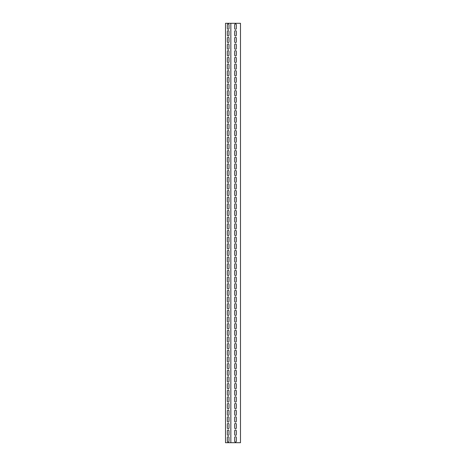 <?xml version="1.0" encoding="UTF-8"?>
<svg xmlns="http://www.w3.org/2000/svg" width="466" height="466" viewBox="0 0 466 466"><rect width="100%" height="100%" fill="white"/><g stroke="black" fill="none" stroke-linecap="round" stroke-linejoin="round"><path stroke-width="0.7" d="M230.169 442.7L230.839 442.7L230.839 23.3L225.509 23.3L225.509 442.7L230.169 442.7M230.839 442.7L240.491 442.7L240.491 23.3L230.839 23.3M236.326 441.203A0.833 0.833 0 0 1 235.499 442.036A0.833 0.833 0 0 1 234.666 441.203L234.666 437.539A0.833 0.833 0 0 1 235.499 436.706A0.833 0.833 0 0 1 236.326 437.539L236.326 441.203M236.326 434.545A0.833 0.833 0 0 1 235.499 435.378A0.833 0.833 0 0 1 234.666 434.545L234.666 430.881A0.833 0.833 0 0 1 235.499 430.054A0.833 0.833 0 0 1 236.326 430.881L236.326 434.545M236.326 427.887A0.833 0.833 0 0 1 235.499 428.72A0.833 0.833 0 0 1 234.666 427.887L234.666 424.229A0.833 0.833 0 0 1 235.499 423.396A0.833 0.833 0 0 1 236.326 424.229L236.326 427.887M236.326 421.229A0.833 0.833 0 0 1 235.499 422.062A0.833 0.833 0 0 1 234.666 421.229L234.666 417.571A0.833 0.833 0 0 1 235.499 416.738A0.833 0.833 0 0 1 236.326 417.571L236.326 421.229M236.326 414.571A0.833 0.833 0 0 1 235.499 415.404A0.833 0.833 0 0 1 234.666 414.571L234.666 410.913A0.833 0.833 0 0 1 235.499 410.08A0.833 0.833 0 0 1 236.326 410.913L236.326 414.571M236.326 407.919A0.833 0.833 0 0 1 235.499 408.746A0.833 0.833 0 0 1 234.666 407.919L234.666 404.255A0.833 0.833 0 0 1 235.499 403.422A0.833 0.833 0 0 1 236.326 404.255L236.326 407.919M236.326 401.261A0.833 0.833 0 0 1 235.499 402.094A0.833 0.833 0 0 1 234.666 401.261L234.666 397.597A0.833 0.833 0 0 1 235.499 396.764A0.833 0.833 0 0 1 236.326 397.597L236.326 401.261M236.326 394.603A0.833 0.833 0 0 1 235.499 395.436A0.833 0.833 0 0 1 234.666 394.603L234.666 390.939A0.833 0.833 0 0 1 235.499 390.106A0.833 0.833 0 0 1 236.326 390.939L236.326 394.603M236.326 387.945A0.833 0.833 0 0 1 235.499 388.778A0.833 0.833 0 0 1 234.666 387.945L234.666 384.281A0.833 0.833 0 0 1 235.499 383.454A0.833 0.833 0 0 1 236.326 384.281L236.326 387.945M236.326 381.287A0.833 0.833 0 0 1 235.499 382.12A0.833 0.833 0 0 1 234.666 381.287L234.666 377.629A0.833 0.833 0 0 1 235.499 376.796A0.833 0.833 0 0 1 236.326 377.629L236.326 381.287M236.326 374.629A0.833 0.833 0 0 1 235.499 375.462A0.833 0.833 0 0 1 234.666 374.629L234.666 370.971A0.833 0.833 0 0 1 235.499 370.138A0.833 0.833 0 0 1 236.326 370.971L236.326 374.629M236.326 367.971A0.833 0.833 0 0 1 235.499 368.804A0.833 0.833 0 0 1 234.666 367.971L234.666 364.313A0.833 0.833 0 0 1 235.499 363.48A0.833 0.833 0 0 1 236.326 364.313L236.326 367.971M236.326 361.319A0.833 0.833 0 0 1 235.499 362.146A0.833 0.833 0 0 1 234.666 361.319L234.666 357.655A0.833 0.833 0 0 1 235.499 356.822A0.833 0.833 0 0 1 236.326 357.655L236.326 361.319M236.326 354.661A0.833 0.833 0 0 1 235.499 355.494A0.833 0.833 0 0 1 234.666 354.661L234.666 350.997A0.833 0.833 0 0 1 235.499 350.164A0.833 0.833 0 0 1 236.326 350.997L236.326 354.661M236.326 348.003A0.833 0.833 0 0 1 235.499 348.836A0.833 0.833 0 0 1 234.666 348.003L234.666 344.339A0.833 0.833 0 0 1 235.499 343.506A0.833 0.833 0 0 1 236.326 344.339L236.326 348.003M236.326 341.345A0.833 0.833 0 0 1 235.499 342.178A0.833 0.833 0 0 1 234.666 341.345L234.666 337.681A0.833 0.833 0 0 1 235.499 336.854A0.833 0.833 0 0 1 236.326 337.681L236.326 341.345M236.326 334.687A0.833 0.833 0 0 1 235.499 335.52A0.833 0.833 0 0 1 234.666 334.687L234.666 331.029A0.833 0.833 0 0 1 235.499 330.196A0.833 0.833 0 0 1 236.326 331.029L236.326 334.687M236.326 328.029A0.833 0.833 0 0 1 235.499 328.862A0.833 0.833 0 0 1 234.666 328.029L234.666 324.371A0.833 0.833 0 0 1 235.499 323.538A0.833 0.833 0 0 1 236.326 324.371L236.326 328.029M236.326 321.371A0.833 0.833 0 0 1 235.499 322.204A0.833 0.833 0 0 1 234.666 321.371L234.666 317.713A0.833 0.833 0 0 1 235.499 316.88A0.833 0.833 0 0 1 236.326 317.713L236.326 321.371M236.326 314.719A0.833 0.833 0 0 1 235.499 315.546A0.833 0.833 0 0 1 234.666 314.719L234.666 311.055A0.833 0.833 0 0 1 235.499 310.222A0.833 0.833 0 0 1 236.326 311.055L236.326 314.719M236.326 308.061A0.833 0.833 0 0 1 235.499 308.894A0.833 0.833 0 0 1 234.666 308.061L234.666 304.397A0.833 0.833 0 0 1 235.499 303.564A0.833 0.833 0 0 1 236.326 304.397L236.326 308.061M236.326 301.403A0.833 0.833 0 0 1 235.499 302.236A0.833 0.833 0 0 1 234.666 301.403L234.666 297.739A0.833 0.833 0 0 1 235.499 296.906A0.833 0.833 0 0 1 236.326 297.739L236.326 301.403M236.326 294.745A0.833 0.833 0 0 1 235.499 295.578A0.833 0.833 0 0 1 234.666 294.745L234.666 291.081A0.833 0.833 0 0 1 235.499 290.254A0.833 0.833 0 0 1 236.326 291.081L236.326 294.745M236.326 288.087A0.833 0.833 0 0 1 235.499 288.92A0.833 0.833 0 0 1 234.666 288.087L234.666 284.429A0.833 0.833 0 0 1 235.499 283.596A0.833 0.833 0 0 1 236.326 284.429L236.326 288.087M236.326 281.429A0.833 0.833 0 0 1 235.499 282.262A0.833 0.833 0 0 1 234.666 281.429L234.666 277.771A0.833 0.833 0 0 1 235.499 276.938A0.833 0.833 0 0 1 236.326 277.771L236.326 281.429M236.326 274.771A0.833 0.833 0 0 1 235.499 275.604A0.833 0.833 0 0 1 234.666 274.771L234.666 271.113A0.833 0.833 0 0 1 235.499 270.28A0.833 0.833 0 0 1 236.326 271.113L236.326 274.771M236.326 268.119A0.833 0.833 0 0 1 235.499 268.946A0.833 0.833 0 0 1 234.666 268.119L234.666 264.455A0.833 0.833 0 0 1 235.499 263.622A0.833 0.833 0 0 1 236.326 264.455L236.326 268.119M236.326 261.461A0.833 0.833 0 0 1 235.499 262.294A0.833 0.833 0 0 1 234.666 261.461L234.666 257.797A0.833 0.833 0 0 1 235.499 256.964A0.833 0.833 0 0 1 236.326 257.797L236.326 261.461M236.326 254.803A0.833 0.833 0 0 1 235.499 255.636A0.833 0.833 0 0 1 234.666 254.803L234.666 251.139A0.833 0.833 0 0 1 235.499 250.306A0.833 0.833 0 0 1 236.326 251.139L236.326 254.803M236.326 248.145A0.833 0.833 0 0 1 235.499 248.978A0.833 0.833 0 0 1 234.666 248.145L234.666 244.481A0.833 0.833 0 0 1 235.499 243.654A0.833 0.833 0 0 1 236.326 244.481L236.326 248.145M236.326 241.487A0.833 0.833 0 0 1 235.499 242.32A0.833 0.833 0 0 1 234.666 241.487L234.666 237.829A0.833 0.833 0 0 1 235.499 236.996A0.833 0.833 0 0 1 236.326 237.829L236.326 241.487M236.326 234.829A0.833 0.833 0 0 1 235.499 235.662A0.833 0.833 0 0 1 234.666 234.829L234.666 231.171A0.833 0.833 0 0 1 235.499 230.338A0.833 0.833 0 0 1 236.326 231.171L236.326 234.829M236.326 228.171A0.833 0.833 0 0 1 235.499 229.004A0.833 0.833 0 0 1 234.666 228.171L234.666 224.513A0.833 0.833 0 0 1 235.499 223.68A0.833 0.833 0 0 1 236.326 224.513L236.326 228.171M236.326 221.519A0.833 0.833 0 0 1 235.499 222.346A0.833 0.833 0 0 1 234.666 221.519L234.666 217.855A0.833 0.833 0 0 1 235.499 217.022A0.833 0.833 0 0 1 236.326 217.855L236.326 221.519M236.326 214.861A0.833 0.833 0 0 1 235.499 215.694A0.833 0.833 0 0 1 234.666 214.861L234.666 211.197A0.833 0.833 0 0 1 235.499 210.364A0.833 0.833 0 0 1 236.326 211.197L236.326 214.861M236.326 208.203A0.833 0.833 0 0 1 235.499 209.036A0.833 0.833 0 0 1 234.666 208.203L234.666 204.539A0.833 0.833 0 0 1 235.499 203.706A0.833 0.833 0 0 1 236.326 204.539L236.326 208.203M236.326 201.545A0.833 0.833 0 0 1 235.499 202.378A0.833 0.833 0 0 1 234.666 201.545L234.666 197.881A0.833 0.833 0 0 1 235.499 197.054A0.833 0.833 0 0 1 236.326 197.881L236.326 201.545M236.326 194.887A0.833 0.833 0 0 1 235.499 195.72A0.833 0.833 0 0 1 234.666 194.887L234.666 191.229A0.833 0.833 0 0 1 235.499 190.396A0.833 0.833 0 0 1 236.326 191.229L236.326 194.887M236.326 188.229A0.833 0.833 0 0 1 235.499 189.062A0.833 0.833 0 0 1 234.666 188.229L234.666 184.571A0.833 0.833 0 0 1 235.499 183.738A0.833 0.833 0 0 1 236.326 184.571L236.326 188.229M236.326 181.571A0.833 0.833 0 0 1 235.499 182.404A0.833 0.833 0 0 1 234.666 181.571L234.666 177.913A0.833 0.833 0 0 1 235.499 177.08A0.833 0.833 0 0 1 236.326 177.913L236.326 181.571M236.326 174.919A0.833 0.833 0 0 1 235.499 175.746A0.833 0.833 0 0 1 234.666 174.919L234.666 171.255A0.833 0.833 0 0 1 235.499 170.422A0.833 0.833 0 0 1 236.326 171.255L236.326 174.919M236.326 168.261A0.833 0.833 0 0 1 235.499 169.094A0.833 0.833 0 0 1 234.666 168.261L234.666 164.597A0.833 0.833 0 0 1 235.499 163.764A0.833 0.833 0 0 1 236.326 164.597L236.326 168.261M236.326 161.603A0.833 0.833 0 0 1 235.499 162.436A0.833 0.833 0 0 1 234.666 161.603L234.666 157.939A0.833 0.833 0 0 1 235.499 157.106A0.833 0.833 0 0 1 236.326 157.939L236.326 161.603M236.326 154.945A0.833 0.833 0 0 1 235.499 155.778A0.833 0.833 0 0 1 234.666 154.945L234.666 151.281A0.833 0.833 0 0 1 235.499 150.454A0.833 0.833 0 0 1 236.326 151.281L236.326 154.945M236.326 148.287A0.833 0.833 0 0 1 235.499 149.12A0.833 0.833 0 0 1 234.666 148.287L234.666 144.629A0.833 0.833 0 0 1 235.499 143.796A0.833 0.833 0 0 1 236.326 144.629L236.326 148.287M236.326 141.629A0.833 0.833 0 0 1 235.499 142.462A0.833 0.833 0 0 1 234.666 141.629L234.666 137.971A0.833 0.833 0 0 1 235.499 137.138A0.833 0.833 0 0 1 236.326 137.971L236.326 141.629M236.326 134.971A0.833 0.833 0 0 1 235.499 135.804A0.833 0.833 0 0 1 234.666 134.971L234.666 131.313A0.833 0.833 0 0 1 235.499 130.48A0.833 0.833 0 0 1 236.326 131.313L236.326 134.971M236.326 128.319A0.833 0.833 0 0 1 235.499 129.146A0.833 0.833 0 0 1 234.666 128.319L234.666 124.655A0.833 0.833 0 0 1 235.499 123.822A0.833 0.833 0 0 1 236.326 124.655L236.326 128.319M236.326 121.661A0.833 0.833 0 0 1 235.499 122.494A0.833 0.833 0 0 1 234.666 121.661L234.666 117.997A0.833 0.833 0 0 1 235.499 117.164A0.833 0.833 0 0 1 236.326 117.997L236.326 121.661M236.326 115.003A0.833 0.833 0 0 1 235.499 115.836A0.833 0.833 0 0 1 234.666 115.003L234.666 111.339A0.833 0.833 0 0 1 235.499 110.506A0.833 0.833 0 0 1 236.326 111.339L236.326 115.003M236.326 108.345A0.833 0.833 0 0 1 235.499 109.178A0.833 0.833 0 0 1 234.666 108.345L234.666 104.681A0.833 0.833 0 0 1 235.499 103.854A0.833 0.833 0 0 1 236.326 104.681L236.326 108.345M236.326 101.687A0.833 0.833 0 0 1 235.499 102.52A0.833 0.833 0 0 1 234.666 101.687L234.666 98.029A0.833 0.833 0 0 1 235.499 97.196A0.833 0.833 0 0 1 236.326 98.029L236.326 101.687M236.326 95.029A0.833 0.833 0 0 1 235.499 95.862A0.833 0.833 0 0 1 234.666 95.029L234.666 91.371A0.833 0.833 0 0 1 235.499 90.538A0.833 0.833 0 0 1 236.326 91.371L236.326 95.029M236.326 88.371A0.833 0.833 0 0 1 235.499 89.204A0.833 0.833 0 0 1 234.666 88.371L234.666 84.713A0.833 0.833 0 0 1 235.499 83.88A0.833 0.833 0 0 1 236.326 84.713L236.326 88.371M236.326 81.719A0.833 0.833 0 0 1 235.499 82.546A0.833 0.833 0 0 1 234.666 81.719L234.666 78.055A0.833 0.833 0 0 1 235.499 77.222A0.833 0.833 0 0 1 236.326 78.055L236.326 81.719M236.326 75.061A0.833 0.833 0 0 1 235.499 75.894A0.833 0.833 0 0 1 234.666 75.061L234.666 71.397A0.833 0.833 0 0 1 235.499 70.564A0.833 0.833 0 0 1 236.326 71.397L236.326 75.061M236.326 68.403A0.833 0.833 0 0 1 235.499 69.236A0.833 0.833 0 0 1 234.666 68.403L234.666 64.739A0.833 0.833 0 0 1 235.499 63.906A0.833 0.833 0 0 1 236.326 64.739L236.326 68.403M236.326 61.745A0.833 0.833 0 0 1 235.499 62.578A0.833 0.833 0 0 1 234.666 61.745L234.666 58.081A0.833 0.833 0 0 1 235.499 57.254A0.833 0.833 0 0 1 236.326 58.081L236.326 61.745M236.326 55.087A0.833 0.833 0 0 1 235.499 55.92A0.833 0.833 0 0 1 234.666 55.087L234.666 51.429A0.833 0.833 0 0 1 235.499 50.596A0.833 0.833 0 0 1 236.326 51.429L236.326 55.087M236.326 48.429A0.833 0.833 0 0 1 235.499 49.262A0.833 0.833 0 0 1 234.666 48.429L234.666 44.771A0.833 0.833 0 0 1 235.499 43.938A0.833 0.833 0 0 1 236.326 44.771L236.326 48.429M236.326 41.771A0.833 0.833 0 0 1 235.499 42.604A0.833 0.833 0 0 1 234.666 41.771L234.666 38.113A0.833 0.833 0 0 1 235.499 37.28A0.833 0.833 0 0 1 236.326 38.113L236.326 41.771M236.326 35.119A0.833 0.833 0 0 1 235.499 35.946A0.833 0.833 0 0 1 234.666 35.119L234.666 31.455A0.833 0.833 0 0 1 235.499 30.622A0.833 0.833 0 0 1 236.326 31.455L236.326 35.119M236.326 28.461A0.833 0.833 0 0 1 235.499 29.294A0.833 0.833 0 0 1 234.666 28.461L234.666 24.797A0.833 0.833 0 0 1 235.499 23.964A0.833 0.833 0 0 1 236.326 24.797L236.326 28.461M227.344 31.455A0.833 0.833 0 0 1 228.171 30.622A0.833 0.833 0 0 1 229.004 31.455L229.004 35.119A0.833 0.833 0 0 1 228.171 35.946A0.833 0.833 0 0 1 227.344 35.119L227.344 31.455M227.344 44.771A0.833 0.833 0 0 1 228.171 43.938A0.833 0.833 0 0 1 229.004 44.771L229.004 48.429A0.833 0.833 0 0 1 228.171 49.262A0.833 0.833 0 0 1 227.344 48.429L227.344 44.771M227.344 58.081A0.833 0.833 0 0 1 228.171 57.254A0.833 0.833 0 0 1 229.004 58.081L229.004 61.745A0.833 0.833 0 0 1 228.171 62.578A0.833 0.833 0 0 1 227.344 61.745L227.344 58.081M227.344 71.397A0.833 0.833 0 0 1 228.171 70.564A0.833 0.833 0 0 1 229.004 71.397L229.004 75.061A0.833 0.833 0 0 1 228.171 75.894A0.833 0.833 0 0 1 227.344 75.061L227.344 71.397M227.344 84.713A0.833 0.833 0 0 1 228.171 83.88A0.833 0.833 0 0 1 229.004 84.713L229.004 88.371A0.833 0.833 0 0 1 228.171 89.204A0.833 0.833 0 0 1 227.344 88.371L227.344 84.713M227.344 98.029A0.833 0.833 0 0 1 228.171 97.196A0.833 0.833 0 0 1 229.004 98.029L229.004 101.687A0.833 0.833 0 0 1 228.171 102.52A0.833 0.833 0 0 1 227.344 101.687L227.344 98.029M227.344 111.339A0.833 0.833 0 0 1 228.171 110.506A0.833 0.833 0 0 1 229.004 111.339L229.004 115.003A0.833 0.833 0 0 1 228.171 115.836A0.833 0.833 0 0 1 227.344 115.003L227.344 111.339M227.344 124.655A0.833 0.833 0 0 1 228.171 123.822A0.833 0.833 0 0 1 229.004 124.655L229.004 128.319A0.833 0.833 0 0 1 228.171 129.146A0.833 0.833 0 0 1 227.344 128.319L227.344 124.655M227.344 137.971A0.833 0.833 0 0 1 228.171 137.138A0.833 0.833 0 0 1 229.004 137.971L229.004 141.629A0.833 0.833 0 0 1 228.171 142.462A0.833 0.833 0 0 1 227.344 141.629L227.344 137.971M227.344 151.281A0.833 0.833 0 0 1 228.171 150.454A0.833 0.833 0 0 1 229.004 151.281L229.004 154.945A0.833 0.833 0 0 1 228.171 155.778A0.833 0.833 0 0 1 227.344 154.945L227.344 151.281M227.344 164.597A0.833 0.833 0 0 1 228.171 163.764A0.833 0.833 0 0 1 229.004 164.597L229.004 168.261A0.833 0.833 0 0 1 228.171 169.094A0.833 0.833 0 0 1 227.344 168.261L227.344 164.597M227.344 177.913A0.833 0.833 0 0 1 228.171 177.08A0.833 0.833 0 0 1 229.004 177.913L229.004 181.571A0.833 0.833 0 0 1 228.171 182.404A0.833 0.833 0 0 1 227.344 181.571L227.344 177.913M227.344 191.229A0.833 0.833 0 0 1 228.171 190.396A0.833 0.833 0 0 1 229.004 191.229L229.004 194.887A0.833 0.833 0 0 1 228.171 195.72A0.833 0.833 0 0 1 227.344 194.887L227.344 191.229M227.344 204.539A0.833 0.833 0 0 1 228.171 203.706A0.833 0.833 0 0 1 229.004 204.539L229.004 208.203A0.833 0.833 0 0 1 228.171 209.036A0.833 0.833 0 0 1 227.344 208.203L227.344 204.539M227.344 217.855A0.833 0.833 0 0 1 228.171 217.022A0.833 0.833 0 0 1 229.004 217.855L229.004 221.519A0.833 0.833 0 0 1 228.171 222.346A0.833 0.833 0 0 1 227.344 221.519L227.344 217.855M227.344 231.171A0.833 0.833 0 0 1 228.171 230.338A0.833 0.833 0 0 1 229.004 231.171L229.004 234.829A0.833 0.833 0 0 1 228.171 235.662A0.833 0.833 0 0 1 227.344 234.829L227.344 231.171M227.344 244.481A0.833 0.833 0 0 1 228.171 243.654A0.833 0.833 0 0 1 229.004 244.481L229.004 248.145A0.833 0.833 0 0 1 228.171 248.978A0.833 0.833 0 0 1 227.344 248.145L227.344 244.481M227.344 257.797A0.833 0.833 0 0 1 228.171 256.964A0.833 0.833 0 0 1 229.004 257.797L229.004 261.461A0.833 0.833 0 0 1 228.171 262.294A0.833 0.833 0 0 1 227.344 261.461L227.344 257.797M227.344 271.113A0.833 0.833 0 0 1 228.171 270.28A0.833 0.833 0 0 1 229.004 271.113L229.004 274.771A0.833 0.833 0 0 1 228.171 275.604A0.833 0.833 0 0 1 227.344 274.771L227.344 271.113M227.344 284.429A0.833 0.833 0 0 1 228.171 283.596A0.833 0.833 0 0 1 229.004 284.429L229.004 288.087A0.833 0.833 0 0 1 228.171 288.92A0.833 0.833 0 0 1 227.344 288.087L227.344 284.429M227.344 297.739A0.833 0.833 0 0 1 228.171 296.906A0.833 0.833 0 0 1 229.004 297.739L229.004 301.403A0.833 0.833 0 0 1 228.171 302.236A0.833 0.833 0 0 1 227.344 301.403L227.344 297.739M227.344 311.055A0.833 0.833 0 0 1 228.171 310.222A0.833 0.833 0 0 1 229.004 311.055L229.004 314.719A0.833 0.833 0 0 1 228.171 315.546A0.833 0.833 0 0 1 227.344 314.719L227.344 311.055M227.344 324.371A0.833 0.833 0 0 1 228.171 323.538A0.833 0.833 0 0 1 229.004 324.371L229.004 328.029A0.833 0.833 0 0 1 228.171 328.862A0.833 0.833 0 0 1 227.344 328.029L227.344 324.371M227.344 337.681A0.833 0.833 0 0 1 228.171 336.854A0.833 0.833 0 0 1 229.004 337.681L229.004 341.345A0.833 0.833 0 0 1 228.171 342.178A0.833 0.833 0 0 1 227.344 341.345L227.344 337.681M227.344 350.997A0.833 0.833 0 0 1 228.171 350.164A0.833 0.833 0 0 1 229.004 350.997L229.004 354.661A0.833 0.833 0 0 1 228.171 355.494A0.833 0.833 0 0 1 227.344 354.661L227.344 350.997M227.344 364.313A0.833 0.833 0 0 1 228.171 363.48A0.833 0.833 0 0 1 229.004 364.313L229.004 367.971A0.833 0.833 0 0 1 228.171 368.804A0.833 0.833 0 0 1 227.344 367.971L227.344 364.313M227.344 377.629A0.833 0.833 0 0 1 228.171 376.796A0.833 0.833 0 0 1 229.004 377.629L229.004 381.287A0.833 0.833 0 0 1 228.171 382.12A0.833 0.833 0 0 1 227.344 381.287L227.344 377.629M227.344 390.939A0.833 0.833 0 0 1 228.171 390.106A0.833 0.833 0 0 1 229.004 390.939L229.004 394.603A0.833 0.833 0 0 1 228.171 395.436A0.833 0.833 0 0 1 227.344 394.603L227.344 390.939M227.344 404.255A0.833 0.833 0 0 1 228.171 403.422A0.833 0.833 0 0 1 229.004 404.255L229.004 407.919A0.833 0.833 0 0 1 228.171 408.746A0.833 0.833 0 0 1 227.344 407.919L227.344 404.255M227.344 417.571A0.833 0.833 0 0 1 228.171 416.738A0.833 0.833 0 0 1 229.004 417.571L229.004 421.229A0.833 0.833 0 0 1 228.171 422.062A0.833 0.833 0 0 1 227.344 421.229L227.344 417.571M227.344 430.881A0.833 0.833 0 0 1 228.171 430.054A0.833 0.833 0 0 1 229.004 430.881L229.004 434.545A0.833 0.833 0 0 1 228.171 435.378A0.833 0.833 0 0 1 227.344 434.545L227.344 430.881M227.344 437.539A0.833 0.833 0 0 1 228.171 436.706A0.833 0.833 0 0 1 229.004 437.539L229.004 441.203A0.833 0.833 0 0 1 228.171 442.036A0.833 0.833 0 0 1 227.344 441.203L227.344 437.539M227.344 424.229A0.833 0.833 0 0 1 228.171 423.396A0.833 0.833 0 0 1 229.004 424.229L229.004 427.887A0.833 0.833 0 0 1 228.171 428.72A0.833 0.833 0 0 1 227.344 427.887L227.344 424.229M227.344 410.913A0.833 0.833 0 0 1 228.171 410.08A0.833 0.833 0 0 1 229.004 410.913L229.004 414.571A0.833 0.833 0 0 1 228.171 415.404A0.833 0.833 0 0 1 227.344 414.571L227.344 410.913M227.344 397.597A0.833 0.833 0 0 1 228.171 396.764A0.833 0.833 0 0 1 229.004 397.597L229.004 401.261A0.833 0.833 0 0 1 228.171 402.094A0.833 0.833 0 0 1 227.344 401.261L227.344 397.597M227.344 384.281A0.833 0.833 0 0 1 228.171 383.454A0.833 0.833 0 0 1 229.004 384.281L229.004 387.945A0.833 0.833 0 0 1 228.171 388.778A0.833 0.833 0 0 1 227.344 387.945L227.344 384.281M227.344 370.971A0.833 0.833 0 0 1 228.171 370.138A0.833 0.833 0 0 1 229.004 370.971L229.004 374.629A0.833 0.833 0 0 1 228.171 375.462A0.833 0.833 0 0 1 227.344 374.629L227.344 370.971M227.344 357.655A0.833 0.833 0 0 1 228.171 356.822A0.833 0.833 0 0 1 229.004 357.655L229.004 361.319A0.833 0.833 0 0 1 228.171 362.146A0.833 0.833 0 0 1 227.344 361.319L227.344 357.655M227.344 344.339A0.833 0.833 0 0 1 228.171 343.506A0.833 0.833 0 0 1 229.004 344.339L229.004 348.003A0.833 0.833 0 0 1 228.171 348.836A0.833 0.833 0 0 1 227.344 348.003L227.344 344.339M227.344 331.029A0.833 0.833 0 0 1 228.171 330.196A0.833 0.833 0 0 1 229.004 331.029L229.004 334.687A0.833 0.833 0 0 1 228.171 335.52A0.833 0.833 0 0 1 227.344 334.687L227.344 331.029M227.344 317.713A0.833 0.833 0 0 1 228.171 316.88A0.833 0.833 0 0 1 229.004 317.713L229.004 321.371A0.833 0.833 0 0 1 228.171 322.204A0.833 0.833 0 0 1 227.344 321.371L227.344 317.713M227.344 304.397A0.833 0.833 0 0 1 228.171 303.564A0.833 0.833 0 0 1 229.004 304.397L229.004 308.061A0.833 0.833 0 0 1 228.171 308.894A0.833 0.833 0 0 1 227.344 308.061L227.344 304.397M227.344 291.081A0.833 0.833 0 0 1 228.171 290.254A0.833 0.833 0 0 1 229.004 291.081L229.004 294.745A0.833 0.833 0 0 1 228.171 295.578A0.833 0.833 0 0 1 227.344 294.745L227.344 291.081M227.344 277.771A0.833 0.833 0 0 1 228.171 276.938A0.833 0.833 0 0 1 229.004 277.771L229.004 281.429A0.833 0.833 0 0 1 228.171 282.262A0.833 0.833 0 0 1 227.344 281.429L227.344 277.771M227.344 264.455A0.833 0.833 0 0 1 228.171 263.622A0.833 0.833 0 0 1 229.004 264.455L229.004 268.119A0.833 0.833 0 0 1 228.171 268.946A0.833 0.833 0 0 1 227.344 268.119L227.344 264.455M227.344 251.139A0.833 0.833 0 0 1 228.171 250.306A0.833 0.833 0 0 1 229.004 251.139L229.004 254.803A0.833 0.833 0 0 1 228.171 255.636A0.833 0.833 0 0 1 227.344 254.803L227.344 251.139M227.344 237.829A0.833 0.833 0 0 1 228.171 236.996A0.833 0.833 0 0 1 229.004 237.829L229.004 241.487A0.833 0.833 0 0 1 228.171 242.32A0.833 0.833 0 0 1 227.344 241.487L227.344 237.829M227.344 224.513A0.833 0.833 0 0 1 228.171 223.68A0.833 0.833 0 0 1 229.004 224.513L229.004 228.171A0.833 0.833 0 0 1 228.171 229.004A0.833 0.833 0 0 1 227.344 228.171L227.344 224.513M227.344 211.197A0.833 0.833 0 0 1 228.171 210.364A0.833 0.833 0 0 1 229.004 211.197L229.004 214.861A0.833 0.833 0 0 1 228.171 215.694A0.833 0.833 0 0 1 227.344 214.861L227.344 211.197M227.344 197.881A0.833 0.833 0 0 1 228.171 197.054A0.833 0.833 0 0 1 229.004 197.881L229.004 201.545A0.833 0.833 0 0 1 228.171 202.378A0.833 0.833 0 0 1 227.344 201.545L227.344 197.881M227.344 184.571A0.833 0.833 0 0 1 228.171 183.738A0.833 0.833 0 0 1 229.004 184.571L229.004 188.229A0.833 0.833 0 0 1 228.171 189.062A0.833 0.833 0 0 1 227.344 188.229L227.344 184.571M227.344 171.255A0.833 0.833 0 0 1 228.171 170.422A0.833 0.833 0 0 1 229.004 171.255L229.004 174.919A0.833 0.833 0 0 1 228.171 175.746A0.833 0.833 0 0 1 227.344 174.919L227.344 171.255M227.344 157.939A0.833 0.833 0 0 1 228.171 157.106A0.833 0.833 0 0 1 229.004 157.939L229.004 161.603A0.833 0.833 0 0 1 228.171 162.436A0.833 0.833 0 0 1 227.344 161.603L227.344 157.939M227.344 144.629A0.833 0.833 0 0 1 228.171 143.796A0.833 0.833 0 0 1 229.004 144.629L229.004 148.287A0.833 0.833 0 0 1 228.171 149.12A0.833 0.833 0 0 1 227.344 148.287L227.344 144.629M227.344 131.313A0.833 0.833 0 0 1 228.171 130.48A0.833 0.833 0 0 1 229.004 131.313L229.004 134.971A0.833 0.833 0 0 1 228.171 135.804A0.833 0.833 0 0 1 227.344 134.971L227.344 131.313M227.344 117.997A0.833 0.833 0 0 1 228.171 117.164A0.833 0.833 0 0 1 229.004 117.997L229.004 121.661A0.833 0.833 0 0 1 228.171 122.494A0.833 0.833 0 0 1 227.344 121.661L227.344 117.997M227.344 104.681A0.833 0.833 0 0 1 228.171 103.854A0.833 0.833 0 0 1 229.004 104.681L229.004 108.345A0.833 0.833 0 0 1 228.171 109.178A0.833 0.833 0 0 1 227.344 108.345L227.344 104.681M227.344 91.371A0.833 0.833 0 0 1 228.171 90.538A0.833 0.833 0 0 1 229.004 91.371L229.004 95.029A0.833 0.833 0 0 1 228.171 95.862A0.833 0.833 0 0 1 227.344 95.029L227.344 91.371M227.344 78.055A0.833 0.833 0 0 1 228.171 77.222A0.833 0.833 0 0 1 229.004 78.055L229.004 81.719A0.833 0.833 0 0 1 228.171 82.546A0.833 0.833 0 0 1 227.344 81.719L227.344 78.055M227.344 64.739A0.833 0.833 0 0 1 228.171 63.906A0.833 0.833 0 0 1 229.004 64.739L229.004 68.403A0.833 0.833 0 0 1 228.171 69.236A0.833 0.833 0 0 1 227.344 68.403L227.344 64.739M227.344 51.429A0.833 0.833 0 0 1 228.171 50.596A0.833 0.833 0 0 1 229.004 51.429L229.004 55.087A0.833 0.833 0 0 1 228.171 55.92A0.833 0.833 0 0 1 227.344 55.087L227.344 51.429M227.344 38.113A0.833 0.833 0 0 1 228.171 37.28A0.833 0.833 0 0 1 229.004 38.113L229.004 41.771A0.833 0.833 0 0 1 228.171 42.604A0.833 0.833 0 0 1 227.344 41.771L227.344 38.113M227.344 24.797A0.833 0.833 0 0 1 228.171 23.964A0.833 0.833 0 0 1 229.004 24.797L229.004 28.461A0.833 0.833 0 0 1 228.171 29.294A0.833 0.833 0 0 1 227.344 28.461L227.344 24.797"/></g></svg>
